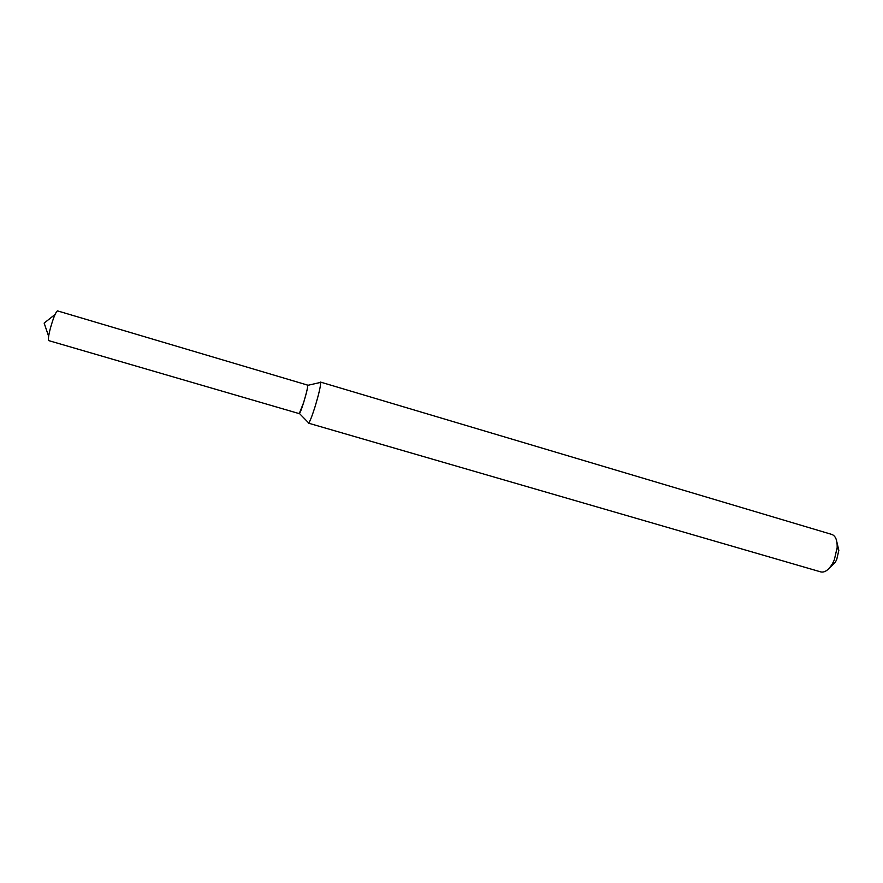 <?xml version="1.0" encoding="UTF-8"?>
<svg xmlns="http://www.w3.org/2000/svg" width="883" height="883" viewBox="0 0 883 883"><rect width="100%" height="100%" fill="white"/><g stroke="black" fill="none" stroke-linecap="round" stroke-linejoin="round"><path stroke-width="1.32" d="M299.105 413.145C299.403 414.58 300.904 411.092 303.609 402.681C307.141 390.728 308.355 384.988 307.251 385.452M314.834 407.438C319.238 392.803 321.114 384.348 320.463 382.074L831.852 534.447C835.561 535.86 837.327 540.208 837.172 547.493L834.336 559.822L832.371 563.829C828.563 570.032 824.711 572.725 820.837 571.919L308.388 423.134C309.458 422.714 311.611 417.482 314.834 407.438M829.269 568.144L835.318 562.294L836.753 559.38L838.828 550.374L836.907 542.184M50.364 328.333C53.377 317.703 55.761 311.887 57.516 310.882L307.626 385.109C307.99 386.677 306.655 392.538 303.609 402.681L299.238 413.63L48.775 340.628C47.947 339.845 48.477 335.75 50.364 328.333M299.458 413.509L308.145 422.394M307.748 385.341L319.856 382.571M838.828 550.374L837.172 547.493M835.318 562.294L832.371 563.829M55.066 314.447L44.15 323.112L48.631 336.302"/></g></svg>
